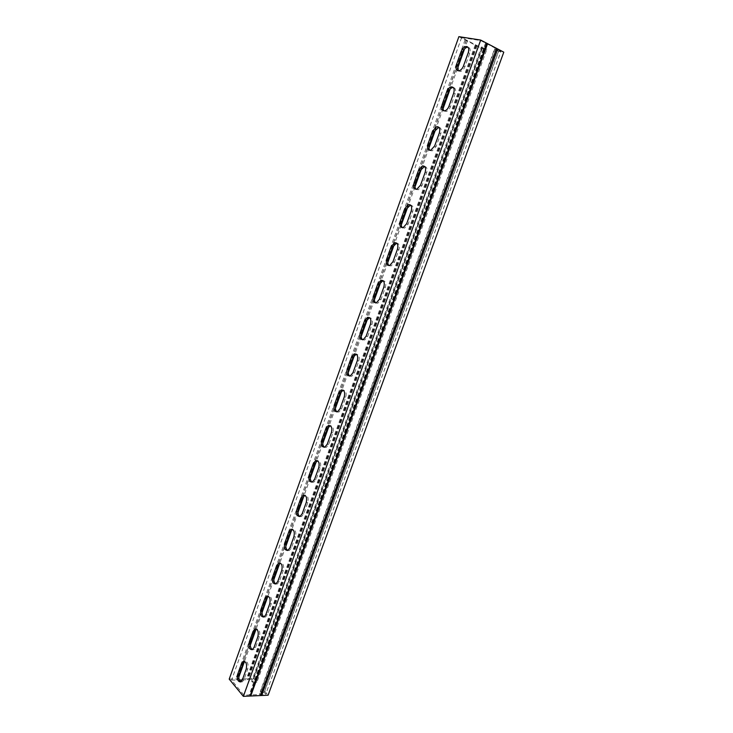 <?xml version="1.0" encoding="UTF-8"?>
<svg xmlns="http://www.w3.org/2000/svg" width="733" height="733" viewBox="0 0 733 733"><rect width="100%" height="100%" fill="white"/><g stroke="black" fill="none" stroke-linecap="round" stroke-linejoin="round"><path stroke-width="0.55" stroke-dasharray="3.67 2.75" d="M498.66 51.319L494.509 49.148L260.279 691.448L264.723 691.256L498.66 51.319L503.791 52.171M264.723 691.256L268.104 695.205M229.209 679.125L253.673 678.318L481.883 48.534L486.831 49.358L482.69 47.205L252.519 682.295L251.657 681.287L254.608 681.177L484.147 48.424L481.379 46.994L251.657 681.287M458.885 36.65L481.883 48.534M253.673 678.318L256.935 682.139L486.831 49.358M494.509 49.148L498.623 50.815L264.127 692.355L265.731 694.233L244.016 695.214L231.564 680.096L239.343 680.041M498.623 50.815L501.051 51.218L265.731 694.233M495.847 49.368L261.159 692.493L264.127 692.355M501.051 51.218L480.766 40.599L461.607 37.594L481.81 48.039L484.147 48.424M481.81 48.039L253.059 679.363L254.608 681.177M242.311 679.94L253.059 679.363M256.935 682.139L252.519 682.295M461.607 37.594L231.564 680.096M480.766 40.599L244.016 695.214M253.838 649.649L252.317 649.667L253.838 649.649L255.56 647.386L259.436 636.638C260.352 631.571 259.335 629.033 256.385 629.033L256.385 629.033M275.782 583.963L277.386 583.981L279.31 581.516L283.286 570.476C284.23 565.601 283.24 563.118 280.308 563.036M299.824 516.518L301.529 516.582L303.691 513.879L307.778 502.545C308.74 497.872 307.787 495.453 304.91 495.261M324.49 447.249L326.313 447.368L328.732 444.409L332.938 432.763C333.918 428.301 333.011 425.937 330.207 425.662M349.797 376.084L351.739 376.267L354.47 373.024L358.785 361.057C359.784 356.806 358.932 354.497 356.22 354.14M375.791 302.94L377.834 303.215L380.922 299.65L385.356 287.345C386.364 283.305 385.576 281.06 382.983 280.62M402.499 227.743L404.625 228.128L408.116 224.206L412.679 211.544C413.696 207.696 412.972 205.524 410.517 205.02M429.969 150.402L432.158 150.906L436.098 146.591L440.79 133.571C441.807 129.906 441.156 127.799 438.838 127.249M458.235 70.826L460.443 71.477C462.358 70.918 463.842 69.333 464.896 66.712L469.725 53.317C470.723 49.817 470.146 47.782 467.984 47.196M444.006 110.903L446.205 111.471C448.01 110.921 449.402 109.409 450.392 106.945L455.156 93.732C456.164 90.15 455.541 88.079 453.306 87.511M416.142 189.343L418.296 189.792L422.006 185.669L426.633 172.832C427.651 169.085 426.963 166.941 424.581 166.409M389.058 265.603L391.138 265.932L394.427 262.194L398.926 249.715C399.934 245.766 399.173 243.558 396.654 243.09M362.707 339.764L364.695 339.993L367.599 336.594L371.979 324.462C372.978 320.312 372.162 318.03 369.505 317.636M337.061 411.909L338.939 412.056L341.514 408.959L345.774 397.158C346.764 392.796 345.875 390.46 343.117 390.139M312.075 482.112L313.843 482.204L316.134 479.373L320.275 467.892C321.246 463.32 320.312 460.929 317.471 460.7M287.73 550.465L289.379 550.501L291.422 547.918L295.454 536.739C296.407 531.966 295.426 529.51 292.522 529.373M263.99 617.021L265.538 617.03L267.362 614.666L271.283 603.772C272.209 598.797 271.201 596.286 268.26 596.25M240.836 681.864L242.284 681.855L243.924 679.683L247.745 669.064C248.652 663.961 247.644 661.395 244.712 661.358L244.657 661.395M482.69 47.205L481.379 46.994M260.279 691.448L261.159 692.493M475.882 45.428L247.268 678.529M477.174 45.638L248.121 679.537M496.397 48.781L260.737 694.453M485.548 43.1L249.128 694.985M466.362 40.049L243.292 661.349M243.274 661.395L236.622 679.922M465.079 39.848L235.779 678.914M257.915 636.638L259.436 636.638M254.039 647.404L255.56 647.386M281.774 570.402L283.286 570.476M277.789 581.452L279.31 581.516M306.266 502.389L307.778 502.545M302.179 513.741L303.691 513.879M331.435 432.525L332.938 432.763M327.239 444.189L328.732 444.409M357.292 360.737L358.785 361.057M352.976 372.712L354.47 373.024M383.881 286.933L385.356 287.345M379.437 299.247L380.922 299.65M411.213 211.031L412.679 211.544M406.65 223.702L408.116 224.206M439.342 132.948L440.79 133.571M434.642 145.986L436.098 146.591M468.286 52.584L469.725 53.317M463.458 66.007L464.896 66.712M453.709 93.054L455.156 93.732M448.944 106.285L450.392 106.945M425.177 172.273L426.633 172.832M420.55 185.119L422.006 185.669M397.451 249.247L398.926 249.715M392.952 261.745L394.427 262.194M370.495 324.087L371.979 324.462M366.115 336.236L367.599 336.594M344.272 396.874L345.774 397.158M340.02 408.693L341.514 408.959M318.763 467.7L320.275 467.892M314.622 479.199L316.134 479.373M293.942 536.629L295.454 536.739M289.901 547.826L291.422 547.918M269.762 603.735L271.283 603.772M265.841 614.648L267.362 614.666M246.215 669.11L247.745 669.064M242.394 679.729L243.924 679.683M477.128 45.611L248.066 679.555M476.523 45.217L247.333 679.766M467.544 40.572L464.548 48.928M457.41 68.783L450.108 89.105M443.071 108.686L435.878 128.715M428.942 148.011L422.52 165.905M422.492 165.96L421.841 167.765M415.015 186.787L408.629 204.544M408.583 204.672L408.015 206.266M401.272 225.022L394.95 242.641M394.876 242.834L394.372 244.226M387.73 262.716L381.453 280.198M381.362 280.437L380.931 281.655M374.371 299.889L368.14 317.252M368.039 317.517L367.664 318.571M361.204 336.557L355.01 353.782M354.909 354.066L354.58 354.983M348.212 372.721L342.064 389.819M341.963 390.112L341.679 390.891M335.393 408.391L329.291 425.369M329.19 425.653L328.952 426.322M322.749 443.584L316.693 460.443M316.592 460.709L316.39 461.277M310.27 478.31L304.259 495.041M304.168 495.288L304.003 495.765M297.964 512.569L291.991 529.18M285.815 546.378L279.887 562.871M273.83 579.748L267.939 596.121M261.993 612.678L256.156 628.932M250.32 645.177L244.446 661.523M238.784 677.265L237.767 680.096M466.445 40.086L266.766 596.195M266.757 596.231L255.002 628.969M254.983 629.024L243.393 661.313M243.365 661.386L236.704 679.94M485.594 43.137L249.183 694.966M486.199 43.54L249.944 694.728M495.224 48.268L259.592 694.288M496.323 48.745L260.664 694.444M475.277 45.034L246.535 678.749M475.231 45.006L246.48 678.758M466.252 40.361L236.924 679.079M466.17 40.333L236.851 679.07M275.865 583.926L277.386 583.981M300.026 516.444L301.529 516.582M324.811 447.148L326.313 447.368M350.246 375.965L351.739 376.267M376.35 302.821L377.834 303.215M403.159 227.633L404.625 228.128M430.702 150.32L432.158 150.906M459.005 70.771L460.443 71.477M444.757 110.83L446.205 111.471M416.839 189.251L418.296 189.792M389.672 265.493L391.138 265.932M363.211 339.645L364.695 339.993M337.446 411.799L338.939 412.056M312.34 482.03L313.843 482.204M287.867 550.41L289.379 550.501M264.017 617.012L265.538 617.03M240.754 681.901L242.284 681.855"/><path stroke-width="1.1" d="M497.753 49.001L261.626 695.507L268.104 695.205L503.791 52.171L480.674 40.058L458.885 36.65L229.209 679.125L243.356 696.35L480.674 40.058M261.626 695.507L243.356 696.35M253.105 631.333L254.864 629.024C257.814 629.024 258.831 631.562 257.915 636.638L254.039 647.404L252.317 649.667C249.367 649.649 248.35 647.111 249.266 642.035L253.105 631.333L254.617 631.342L250.778 642.026C249.88 645.562 250.402 648.109 252.344 649.658M276.717 565.519L278.696 562.999C281.683 562.953 282.709 565.418 281.774 570.402L277.789 581.452L275.865 583.926C272.878 583.963 271.842 581.48 272.777 576.495L276.717 565.519L278.228 565.592L274.289 576.559C273.391 579.995 273.885 582.46 275.782 583.963M300.97 497.945L303.187 495.187C306.202 495.105 307.228 497.505 306.266 502.389L302.179 513.741L300.026 516.444C297.002 516.518 295.967 514.108 296.92 509.215L300.97 497.945L302.472 498.101L298.432 509.362C297.525 512.669 297.992 515.061 299.824 516.518M325.873 428.539L328.366 425.525C331.389 425.415 332.416 427.751 331.435 432.525L327.239 444.189L324.811 447.148C321.769 447.249 320.742 444.904 321.723 440.121L325.873 428.539L327.367 428.778L323.216 440.341C322.318 443.529 322.749 445.829 324.49 447.249M351.464 357.237L354.268 353.92C357.283 353.81 358.29 356.082 357.292 360.737L352.976 372.712L350.246 375.965C347.213 376.075 346.196 373.803 347.195 369.139L351.464 357.237L352.949 357.567L348.679 369.45C347.799 372.483 348.166 374.691 349.797 376.084M377.761 283.955L380.931 280.308C383.918 280.208 384.898 282.416 383.881 286.933L379.437 299.247L376.35 302.821C373.344 302.931 372.355 300.722 373.372 296.187L377.761 283.955L379.236 284.377L374.847 296.59C373.986 299.458 374.297 301.584 375.791 302.94M404.799 208.612L408.382 204.599C411.305 204.516 412.258 206.66 411.213 211.031L406.65 223.702L403.159 227.633C400.209 227.725 399.247 225.581 400.282 221.183L404.799 208.612L406.256 209.125L401.748 221.687C400.905 224.39 401.162 226.415 402.499 227.743M432.607 131.106L436.657 126.699C439.498 126.653 440.396 128.733 439.342 132.948L434.642 145.986L430.702 150.32C427.825 150.375 426.918 148.286 427.962 144.053L432.607 131.106L434.055 131.729L429.419 144.648C428.603 147.186 428.796 149.101 429.969 150.402M461.222 51.365C462.303 48.68 463.824 47.068 465.785 46.509C468.515 46.509 469.349 48.534 468.286 52.584L463.458 66.007C462.395 68.627 460.91 70.212 459.005 70.771C456.238 70.78 455.385 68.755 456.448 64.678L461.222 51.365L462.66 52.089L457.887 65.384L458.235 70.826M446.809 91.524C447.826 88.986 449.256 87.447 451.107 86.897C453.901 86.87 454.772 88.931 453.709 93.054L448.944 106.285C447.955 108.759 446.562 110.28 444.757 110.83C441.935 110.866 441.046 108.805 442.1 104.645L446.809 91.524L448.257 92.193L443.547 105.305C442.759 107.751 442.906 109.62 444.006 110.903M418.607 170.129L422.41 165.933C425.305 165.86 426.221 167.976 425.177 172.273L420.55 185.119L416.839 189.251C413.916 189.325 412.981 187.208 414.026 182.893L418.607 170.129L420.064 170.697L415.483 183.442C414.658 186.063 414.878 188.033 416.142 189.343M391.184 246.545L394.556 242.724C397.515 242.632 398.477 244.804 397.451 249.247L392.952 261.745L389.672 265.493C386.685 265.593 385.705 263.413 386.731 258.951L391.184 246.545L392.65 247.012L388.206 259.4C387.354 262.185 387.638 264.256 389.058 265.603M364.521 320.852L367.499 317.38C370.504 317.27 371.503 319.506 370.495 324.087L366.115 336.236L363.211 339.645C360.187 339.755 359.179 337.51 360.187 332.91L364.521 320.852L365.996 321.219L361.671 333.268C360.801 336.227 361.14 338.389 362.707 339.764M338.582 393.135L341.221 389.965C344.244 389.864 345.261 392.164 344.272 396.874L340.02 408.693L337.446 411.799C334.404 411.909 333.378 409.591 334.367 404.873L338.582 393.135L340.066 393.41L335.861 405.138C334.972 408.244 335.375 410.498 337.061 411.909M313.339 463.476L315.685 460.59C318.708 460.498 319.735 462.862 318.763 467.7L314.622 479.199L312.34 482.03C309.308 482.112 308.272 479.739 309.234 474.902L313.339 463.476L314.842 463.668L310.737 475.085C309.839 478.328 310.288 480.674 312.075 482.112M288.765 531.956L290.854 529.318C293.86 529.253 294.886 531.691 293.942 536.629L289.901 547.826L287.867 550.41C284.862 550.465 283.827 548.018 284.771 543.08L288.765 531.956L290.268 532.066L286.282 543.18C285.375 546.561 285.861 548.99 287.73 550.465M264.833 598.641L266.702 596.231C269.671 596.204 270.688 598.705 269.762 603.735L265.841 614.648L264.017 617.012C261.04 617.021 260.023 614.511 260.948 609.48L264.833 598.641L266.345 598.678L262.46 609.508C261.562 612.999 262.066 615.5 263.99 617.021M241.524 663.612L243.191 661.395C246.114 661.423 247.122 663.997 246.215 669.11L242.394 679.729L240.754 681.901C237.831 681.864 236.823 679.28 237.73 674.168L241.524 663.612L243.044 663.576L239.251 674.122C238.353 677.704 238.885 680.288 240.836 681.864M254.864 629.024L256.376 629.033L254.617 631.342M280.308 563.036L278.228 565.592M304.91 495.261L302.472 498.101M330.207 425.662L327.367 428.778M356.22 354.14L352.949 357.567M382.983 280.62L379.236 284.377M410.517 205.02L406.256 209.125M438.838 127.249L434.055 131.729M467.984 47.196L467.223 47.242C465.253 47.792 463.742 49.413 462.66 52.089M453.306 87.511L452.554 87.575C450.694 88.125 449.265 89.664 448.257 92.193M424.581 166.409L420.064 170.697M396.654 243.09L392.65 247.012M369.505 317.636L365.996 321.219M343.117 390.139L340.066 393.41M317.471 460.7L314.842 463.668M292.522 529.373L290.268 532.066M268.26 596.25L266.345 598.678M244.657 661.395L243.044 663.576M239.343 680.041L242.311 679.94M486.895 43.32L250.008 696.048M249.266 642.035L250.778 642.026M272.777 576.495L274.289 576.559M296.92 509.215L298.432 509.362M321.723 440.121L323.216 440.341M347.195 369.139L348.679 369.45M373.372 296.187L374.847 296.59M400.282 221.183L401.748 221.687M427.962 144.053L429.419 144.648M456.448 64.678L457.887 65.384M442.1 104.645L443.547 105.305M414.026 182.893L415.483 183.442M386.731 258.951L388.206 259.4M360.187 332.91L361.671 333.268M334.367 404.873L335.861 405.138M309.234 474.902L310.737 475.085M284.771 543.08L286.282 543.18M260.948 609.48L262.46 609.508M237.73 674.168L239.251 674.122M464.548 48.928L457.41 68.783M450.108 89.105L443.071 108.686M435.878 128.715L428.942 148.011M421.841 167.765L415.015 186.787M408.015 206.266L401.272 225.022M394.372 244.226L387.73 262.716M380.931 281.655L374.371 299.889M367.664 318.571L361.204 336.557M354.58 354.983L348.212 372.721M341.679 390.891L335.393 408.391M328.952 426.322L322.749 443.584M316.39 461.277L310.27 478.31M304.003 495.765L297.964 512.569M291.771 529.794L285.815 546.378M279.713 563.375L273.83 579.748M267.802 596.515L261.993 612.678M256.046 629.235L250.32 645.177M244.446 661.523L238.784 677.265M487.509 43.733L250.759 695.8M487.555 43.76L250.814 695.782M496.571 48.488L260.472 695.342M496.653 48.525L260.554 695.351M278.696 562.999L280.208 563.072M303.187 495.187L304.69 495.343M328.366 425.525L329.859 425.763M354.268 353.92L355.752 354.25M380.931 280.308L382.406 280.739M408.382 204.599L409.839 205.121M436.657 126.699L438.105 127.322M465.785 46.509L467.223 47.242M451.107 86.897L452.554 87.575M422.41 165.933L423.866 166.501M394.556 242.724L396.022 243.191M367.499 317.38L368.983 317.746M341.221 389.965L342.714 390.258M315.685 460.59L317.187 460.791M290.854 529.318L292.366 529.437M266.702 596.231L268.214 596.268M243.191 661.395L244.602 661.368"/></g></svg>
